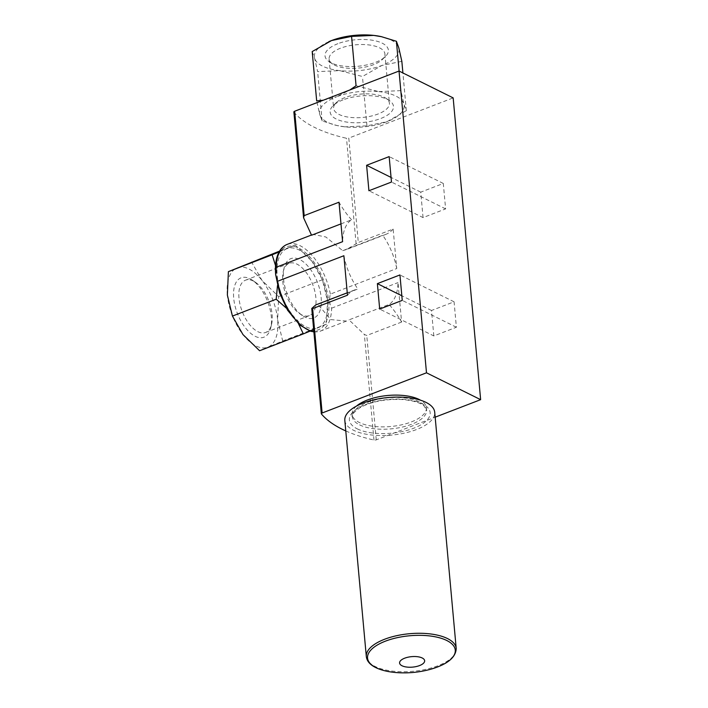 <?xml version="1.0" encoding="UTF-8"?>
<svg xmlns="http://www.w3.org/2000/svg" width="708" height="708" viewBox="0 0 708 708"><rect width="100%" height="100%" fill="white"/><g stroke="black" fill="none" stroke-linecap="round" stroke-linejoin="round"><path stroke-width="0.53" stroke-dasharray="3.54 2.66" d="M279.094 251.951L286.758 248.756A42.515 21.709 -111.1 0 1 311.892 261.234L322.423 279.74L327.485 300.776L326.459 324.149L310.157 331.087M277.483 285.625L277.217 275.837A42.515 21.709 68.9 0 1 286.758 248.756L295.263 245.065L311.892 261.234A42.515 21.709 -111.1 0 1 327.485 300.776A42.515 21.709 -111.1 0 1 317.954 327.848A42.515 21.709 68.9 0 1 292.82 315.379L286.351 308.139M298.564 323.937L292.82 315.379A42.515 21.709 68.9 0 1 277.217 275.837L275.536 265.615M323.175 100.253L336.689 96.757A42.515 17.771 174.8 0 0 319.715 114.369L316.68 100.908M344.849 126.838L337.008 125.537L322.122 120.962L319.715 114.369A42.515 17.771 174.8 0 0 337.539 125.661A42.515 17.771 174.8 0 0 344.849 126.838A42.515 17.771 174.8 0 0 386.957 121.696L366.948 125.847L344.849 126.838M356.062 85.73L378.789 91.615A42.515 17.771 174.8 0 0 336.689 96.757L349.894 89.96M378.789 91.615L400.896 90.624L403.923 104.085A42.515 17.771 174.8 0 0 378.789 91.615M406.339 110.678L386.957 121.696A42.515 17.771 174.8 0 0 388.674 121.006A42.515 17.771 174.8 0 0 403.923 104.085L406.339 110.678L402.905 72.959M433.827 335.937L431.508 310.493L454.076 301.803L456.386 327.246L433.827 335.937L379.692 309.077M313.865 331.698A46.436 23.718 68.9 0 0 320.618 331.034A46.436 23.718 68.9 0 0 331.636 308.157C329.468 304.068 329.043 299.378 330.353 294.103L396.737 268.536L393.144 229.065L358.301 242.481L348.805 138.095L453.164 97.899M345.787 430.942A143.892 60.153 174.8 0 0 373.966 440.04A1.965 0.823 174.8 0 0 376.267 439.863L435.163 417.18M401.604 322.06L366.762 335.477L364.363 334.486L349 319.874L389.028 304.458A46.436 23.718 68.9 0 0 398.011 282.589L401.604 322.06A65.401 33.4 -111.1 0 0 389.028 304.458M331.636 308.157L398.011 282.589M423.057 217.595L420.738 192.151L443.305 183.461L445.615 208.904L423.057 217.595L368.921 190.735M340.982 223.887L351.584 219.807A46.436 23.718 68.9 0 0 342.601 241.676M396.737 268.536A46.436 23.718 68.9 0 0 382.727 235.26L342.707 250.676L325.857 236.994L313.069 234.419L311.555 235.224M343.876 255.73A46.436 23.718 68.9 0 0 357.876 288.997L317.848 304.413L330.831 319.591L346.451 321.078L349 319.874M393.144 229.065A65.401 33.4 -111.1 0 1 385.736 234.41A65.401 33.4 -111.1 0 1 382.727 235.26M351.584 219.807A65.401 33.4 -111.1 0 1 339.008 202.205M347.469 295.201A65.401 33.4 -111.1 0 1 354.876 289.855A65.401 33.4 -111.1 0 1 357.876 288.997M342.707 250.676L346.61 249.481L358.301 242.481M293.873 111.988A1.965 0.823 174.8 0 0 293.97 112.209A143.892 60.153 174.8 0 0 346.504 138.272A1.965 0.823 174.8 0 0 348.805 138.095M317.848 304.413L315.75 304.918M356.558 406.047A37.276 15.585 174.8 0 0 352.159 414.375A37.276 15.585 174.8 0 0 359.372 422.517A37.276 15.585 174.8 0 0 401.551 424.835A37.276 15.585 174.8 0 0 426.411 407.613A37.276 15.585 174.8 0 0 420.579 400.224M431.508 310.493L401.834 295.767M454.076 301.803L399.94 274.943M456.386 327.246L402.25 300.387M420.738 192.151L391.064 177.425M443.305 183.461L389.17 156.601M445.615 208.904L391.48 182.044M400.896 90.624L399.117 71.074M312.193 51.56L314.6 58.153L317.635 71.614L339.734 70.623L362.461 76.499L381.842 65.481L401.843 61.331M322.122 120.962L317.635 71.614M366.948 125.847L362.461 76.499M328.777 41.701A42.515 17.771 174.8 0 0 314.6 58.153A42.515 17.771 174.8 0 0 339.734 70.623A42.515 17.771 174.8 0 0 381.842 65.481A42.515 17.771 174.8 0 0 398.808 47.87A42.515 17.771 174.8 0 0 381.833 36.772M337.893 43.684A31.816 13.302 174.8 0 0 329.131 61.667A31.816 13.302 174.8 0 0 357.912 66.26A31.816 13.302 174.8 0 0 385.391 56.543A31.816 13.302 174.8 0 0 376.833 41.197A31.816 13.302 174.8 0 0 337.893 43.684M259.588 350.743L282.704 341.008L277.642 319.972L278.66 296.599L262.04 280.43L251.508 261.916M326.459 324.149L282.704 341.008M322.423 279.74L278.66 296.599M295.263 245.065L279.58 251.11M227.365 295.032A42.515 21.709 -111.1 0 1 236.906 267.96A42.515 21.709 -111.1 0 1 262.04 280.43A42.515 21.709 -111.1 0 1 277.642 319.972A42.515 21.709 -111.1 0 1 268.102 347.044A42.515 21.709 -111.1 0 1 242.968 334.574A42.515 21.709 -111.1 0 1 227.365 295.032M255.119 336.282A31.816 16.249 68.9 0 0 270.713 327.919A31.816 16.249 68.9 0 0 252.314 280.156A31.816 16.249 68.9 0 0 233.569 296.342A31.816 16.249 68.9 0 0 255.119 336.282M340.459 48.233A28.01 11.709 174.8 0 0 329.123 58.985A28.01 11.709 174.8 0 0 332.742 64.074A28.01 11.709 174.8 0 0 358.08 68.11A28.01 11.709 174.8 0 0 382.276 59.56A28.01 11.709 174.8 0 0 384.913 53.914A28.01 11.709 174.8 0 0 369.134 44.958A28.01 11.709 174.8 0 0 340.459 48.233M344.946 97.571A28.01 11.709 174.8 0 0 336.247 102.678A28.01 11.709 174.8 0 0 333.61 108.324A28.01 11.709 174.8 0 0 362.567 117.448A28.01 11.709 174.8 0 0 389.409 103.244A28.01 11.709 174.8 0 0 385.789 98.164A28.01 11.709 174.8 0 0 344.946 97.571M343.008 99.89A31.816 13.302 174.8 0 0 333.141 105.687A31.816 13.302 174.8 0 0 363.027 122.466A31.816 13.302 174.8 0 0 389.391 100.571A31.816 13.302 174.8 0 0 343.008 99.89M257.862 331.671A28.01 14.31 68.9 0 0 265.624 332.468A28.01 14.31 68.9 0 0 271.58 324.299A28.01 14.31 68.9 0 0 255.384 282.244A28.01 14.31 68.9 0 0 245.481 280.191A28.01 14.31 68.9 0 0 238.994 298.112A28.01 14.31 68.9 0 0 257.862 331.671M282.74 281.262A28.01 14.31 68.9 0 0 299.475 313.564A28.01 14.31 68.9 0 0 309.369 315.618A28.01 14.31 68.9 0 0 312.653 284.333A28.01 14.31 68.9 0 0 289.236 263.341A28.01 14.31 68.9 0 0 283.271 271.5A28.01 14.31 68.9 0 0 282.74 281.262M283.545 278.97A31.816 16.249 68.9 0 0 302.546 315.653A31.816 16.249 68.9 0 0 321.264 303.891A31.816 16.249 68.9 0 0 305.918 264.049A31.816 16.249 68.9 0 0 284.147 267.889A31.816 16.249 68.9 0 0 283.545 278.97M344.823 420.41A45.126 18.868 174.8 0 0 353.566 430.269A45.126 18.868 174.8 0 0 404.622 433.075A45.126 18.868 174.8 0 0 434.712 412.233M376.267 439.863L366.762 335.477M330.353 294.103A46.436 23.718 68.9 0 0 287.236 244.366M276.058 275.262A44.471 22.718 68.9 0 0 318.671 329.671A44.471 22.718 68.9 0 0 312.325 259.978A44.471 22.718 68.9 0 0 276.058 275.262M356.106 243.826L346.504 138.272M373.966 440.04L364.363 334.486M303.573 217.763L293.97 112.209M321.432 413.976L311.83 308.423M359.593 424.88A37.276 15.585 174.8 0 0 401.772 427.198A37.276 15.585 174.8 0 0 426.623 409.985A37.276 15.585 174.8 0 0 388.09 397.843A37.276 15.585 174.8 0 0 352.372 416.738A37.276 15.585 174.8 0 0 359.593 424.88M357.239 428.853A40.551 16.948 174.8 0 0 426.8 420.357A40.551 16.948 174.8 0 0 385.276 399.755A40.551 16.948 174.8 0 0 357.239 428.853M366.319 656.59A45.126 18.868 174.8 0 0 375.054 666.449A45.126 18.868 174.8 0 0 426.119 669.255A45.126 18.868 174.8 0 0 456.209 648.413M396.701 672.6A44.038 18.408 174.8 0 0 429.216 669.644M337.539 125.661L337.008 125.546M311.44 235.038L313.069 234.41M313.883 331.875L320.618 331.034L346.451 321.078M385.736 234.41L346.61 249.481M354.876 289.855L347.247 292.793M382.276 59.56L385.391 56.543M332.742 64.074L329.131 61.667M329.123 58.985L333.61 108.324M384.913 53.914L389.409 103.244M336.247 102.678L333.141 105.687M385.789 98.164L389.391 100.571M255.384 282.244L252.314 280.156M271.58 324.299L270.713 327.919M265.624 332.468L309.369 315.618M245.481 280.191L289.236 263.341M299.475 313.564L302.546 315.653M283.271 271.5L284.147 267.889M352.159 414.375L352.372 416.738C350.929 415.516 353.469 412.499 359.991 407.693C371.222 401.631 385.125 398.905 401.702 399.507C415.189 400.462 421.835 403.905 423.977 405.888L426.623 409.985L426.411 407.613"/><path stroke-width="1.06" d="M275.536 265.615L272.146 254.8L279.094 251.951M310.157 331.087L303.351 333.884L298.564 323.937M286.351 308.139L276.191 299.21L277.483 285.625M399.117 71.074L396.4 41.276L381.515 36.701L373.674 35.4L351.575 36.391L331.574 40.542L312.193 51.56L316.68 100.908L323.175 100.253M349.894 89.96L356.062 85.73L351.575 36.391M435.163 417.18L480.635 399.666L453.164 97.899L399.029 71.039L294.661 111.236A1.965 0.823 174.8 0 0 293.873 111.988L303.573 217.763L311.555 235.224L340.982 223.887M379.692 309.077L377.373 283.634L399.94 274.943L402.25 300.387L379.692 309.077M347.247 292.793L315.75 304.927L311.83 308.423L312.626 308.617L347.469 295.201L343.876 255.73L277.501 281.297L275.686 274.722L276.217 267.243L342.601 241.676L339.008 202.205L304.166 215.621L303.573 217.763M480.635 399.666L426.49 372.806L322.131 413.003A1.965 0.823 174.8 0 0 321.335 413.755A1.965 0.823 174.8 0 0 321.432 413.976A143.892 60.153 174.8 0 0 345.787 430.942M426.49 372.806L399.029 71.039M368.921 190.735L366.602 165.291L389.17 156.601L391.48 182.044L368.921 190.735M311.83 308.423L312.626 308.617L322.131 413.003M420.579 400.224A37.276 15.585 174.8 0 0 356.558 406.047M401.834 295.767L377.373 283.634M391.064 177.425L366.602 165.291M402.905 72.959L401.843 61.331L398.808 47.87L396.4 41.276M381.833 36.772A42.515 17.771 174.8 0 0 380.993 36.577A42.515 17.771 174.8 0 0 373.674 35.4A42.515 17.771 174.8 0 0 331.574 40.542A42.515 17.771 174.8 0 0 329.848 41.232A42.515 17.771 174.8 0 0 328.777 41.701M303.351 333.884L259.588 350.743L242.968 334.574L232.436 316.069L227.365 295.032L228.392 271.651L279.58 251.11M272.146 254.8L228.392 271.651M276.191 299.21L232.436 316.069M366.319 656.59A45.126 18.868 174.8 0 1 409.551 633.713A45.126 18.868 174.8 0 1 456.209 648.413L434.712 412.233A45.126 18.868 174.8 0 0 388.055 397.533A45.126 18.868 174.8 0 0 344.823 420.41L366.319 656.59C366.877 661.104 370.027 664.768 375.762 667.6C381.276 670.281 388.25 671.954 396.701 672.6C407.702 673.405 418.543 672.414 429.216 669.644A44.038 18.408 174.8 0 0 450.129 642.492A44.038 18.408 174.8 0 0 387.993 640.227A44.038 18.408 174.8 0 0 376.081 667.697A44.038 18.408 174.8 0 0 396.701 672.6M402.029 665.768A12.576 5.257 174.8 0 0 423.605 663.13A12.576 5.257 174.8 0 0 410.72 656.741A12.576 5.257 174.8 0 0 402.029 665.768M304.166 215.621L294.661 111.236M313.883 331.875L310.75 331.264L299.918 325.14L287.563 310.192L279.589 292.935L275.678 274.828C274.934 266.447 275.784 259.411 278.226 253.721C280.288 249.057 283.288 245.941 287.236 244.366A46.436 23.718 68.9 0 0 276.217 267.243M277.501 281.297A46.436 23.718 68.9 0 0 313.865 331.698M287.236 244.366L311.44 235.038M321.335 413.755L311.768 308.626M380.993 36.577L381.515 36.692M456.209 648.413C455.881 657.714 446.881 664.794 429.216 669.644"/></g></svg>
